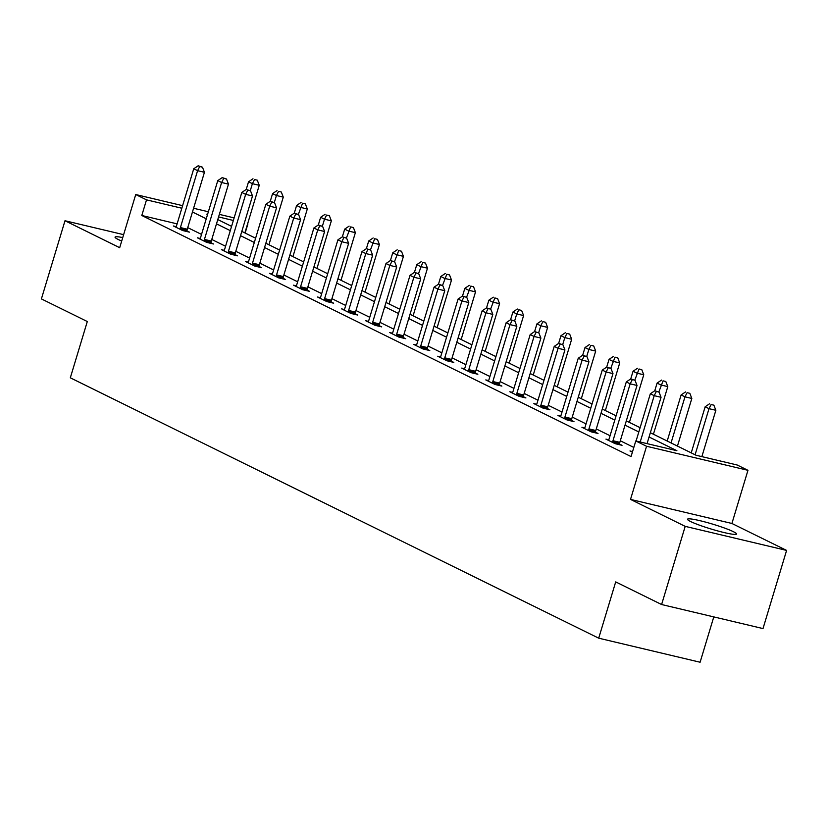 <?xml version="1.0" encoding="UTF-8"?>
<svg xmlns="http://www.w3.org/2000/svg" width="828" height="828" viewBox="0 0 828 828"><rect width="100%" height="100%" fill="white"/><g stroke="black" fill="none" stroke-linecap="round" stroke-linejoin="round"><path stroke-width="1.24" d="M733.401 531.69A25.606 2.567 16.8 0 0 706.17 522.271A25.606 2.567 16.8 0 0 687.519 519.218A25.606 2.567 16.8 0 0 690.645 521.547A25.606 2.567 16.8 0 0 717.876 530.965A25.606 2.567 16.8 0 0 736.537 534.019A25.606 2.567 16.8 0 0 733.401 531.69M122.741 237.564A25.606 2.567 16.8 0 0 115.061 237.139A25.606 2.567 16.8 0 0 118.197 239.468A25.606 2.567 16.8 0 0 121.695 241.031M650.353 432.723L696.069 455.255L737.179 465.005L747.963 470.314L646.564 446.261L635.78 440.951L676.89 450.701L649.059 436.987M731.911 523.472L630.512 499.408L685.201 526.36L661.603 604.523L763.002 628.576L786.6 550.413L731.911 523.472L747.963 470.314M713.788 616.901L700.105 662.234L598.706 638.181L70.318 377.806L87.302 321.533L41.4 298.908L64.998 220.745L119.687 247.696L135.73 194.539L182.605 205.665M245.15 233.051L247.914 223.912M685.201 526.36L786.6 550.413M123.62 234.655L64.998 220.745M177.109 223.87L141.795 215.487L631.06 456.58L635.78 440.951M633.824 447.441L620.307 440.775M610.07 435.735L596.274 428.935M586.038 423.895L572.251 417.095M562.005 412.044L548.219 405.254M537.972 400.203L524.186 393.414M513.94 388.363L500.153 381.573M489.907 376.523L476.121 369.723M465.874 364.682L452.088 357.882M441.841 352.842L428.055 346.042M417.809 340.991L404.023 334.201M393.786 329.151L379.99 322.361M369.754 317.31L355.957 310.521M345.721 305.47L331.924 298.68M321.688 293.629L307.892 286.83M297.656 281.789L283.869 274.989M273.623 269.949L259.837 263.149M249.59 258.098L235.804 251.308M225.558 246.258L211.771 239.468M201.525 234.417L187.739 227.628M176.178 226.634L173.373 225.972L182.615 230.526L189.467 232.15L186.973 230.919M200.21 238.474L197.406 237.812L206.648 242.366L213.5 243.991L211.005 242.77M224.243 250.325L221.438 249.652L230.681 254.206L237.532 255.831L235.038 254.61M248.276 262.166L245.471 261.493L254.713 266.047L261.565 267.682L259.071 266.45M272.298 274.006L269.504 273.344L278.746 277.897L285.598 279.522L283.104 278.291M296.331 285.846L293.536 285.184L302.779 289.738L309.631 291.363L307.136 290.131M320.364 297.687L317.569 297.024L326.812 301.578L333.663 303.203L331.169 301.972M344.396 309.527L341.591 308.865L350.834 313.419L357.686 315.044L355.191 313.812M368.429 321.367L365.624 320.705L374.867 325.259L381.718 326.884L379.224 325.663M392.462 333.218L389.657 332.546L398.899 337.099L405.751 338.724L403.257 337.503M416.494 345.059L413.689 344.396L422.932 348.95L429.784 350.575L427.289 349.344M440.527 356.899L437.722 356.237L446.965 360.791L453.816 362.416L451.322 361.184M464.56 368.739L461.755 368.077L470.997 372.631L477.849 374.256L475.355 373.024M488.592 380.58L485.788 379.917L495.03 384.471L501.882 386.096L499.387 384.865M512.625 392.42L509.82 391.758L519.063 396.312L525.915 397.937L523.42 396.715M536.658 404.271L533.853 403.598L543.096 408.152L549.947 409.777L547.453 408.556M560.68 416.111L557.886 415.439L567.128 420.003L573.98 421.628L571.486 420.396M584.713 427.952L581.918 427.289L591.161 431.843L598.013 433.468L595.518 432.237M608.746 439.792L605.941 439.13L615.194 443.684L622.035 445.309L619.551 444.077M632.571 451.581L629.973 450.97L632.395 452.16M630.512 499.408L646.564 446.261M141.795 215.487L146.515 199.858L135.73 194.539M661.603 604.523L615.701 581.898L598.706 638.181M207.59 214.348L206.803 214.162L207.538 214.514M217.774 219.565L231.571 226.365M241.807 231.405L255.604 238.205M265.84 243.246L279.626 250.046M289.872 255.096L303.659 261.886M313.905 266.937L327.691 273.726M337.938 278.777L351.724 285.567M361.971 290.618L375.757 297.418M386.003 302.458L399.789 309.258M410.036 314.298L423.822 321.098M434.069 326.149L447.855 332.939M458.091 337.99L471.888 344.779M482.124 349.83L495.92 356.62M506.156 361.67L519.953 368.47M530.189 373.511L543.975 380.311M554.222 385.351L568.008 392.151M578.255 397.192L592.041 403.992M602.287 409.042L616.073 415.832M626.32 420.883L640.106 427.672M233.351 220.455L218.571 216.946M193.586 208.263L208.366 211.771M219.348 214.38L234.127 217.888M181.829 208.232L146.515 199.858M638.823 431.947L625.026 425.147M614.79 420.096L600.993 413.307M590.757 408.256L576.971 401.466M566.725 396.415L552.938 389.626M542.692 384.575L528.906 377.775M518.659 372.735L504.873 365.935M494.626 360.894L480.84 354.094M470.594 349.043L456.808 342.254M446.561 337.203L432.775 330.413M422.528 325.363L408.742 318.573M398.506 313.522L384.709 306.722M374.473 301.682L360.677 294.882M350.441 289.841L336.644 283.041M326.408 277.991L312.611 271.201M302.375 266.15L288.589 259.361M278.343 254.31L264.556 247.52M254.31 242.469L240.524 235.669M230.277 230.629L216.491 223.829M206.244 218.789L192.458 211.989M180.411 227.576L187.263 229.201L204.444 172.296L197.592 170.671L180.411 227.576A3.281 1.687 -76.7 0 0 180.173 228.797L180.121 229.294M199.714 166.521L202.456 167.173L198.182 165.766L199.714 166.521L197.592 170.671L193.742 168.767L176.561 225.671A3.281 1.687 -76.7 0 1 176.095 226.789L175.867 227.203M187.263 229.201A3.281 1.687 -76.7 0 0 187.024 230.422L186.911 231.55M204.444 172.296L202.456 167.173M198.182 165.766L193.742 168.767M244.871 232.916L259.247 185.296L252.395 183.671L248.545 181.777L246.226 189.457L250.522 190.854L246.237 189.446L241.807 192.458L245.657 194.352L228.476 251.257A3.281 1.687 -76.7 0 0 228.238 252.478L228.186 252.985M250.273 190.73L252.395 183.671L254.527 179.531L257.27 180.173L254.527 179.531M248.545 181.777L252.985 178.765M257.27 180.173L259.247 185.296M204.444 239.416L211.295 241.041L228.476 184.137L221.625 182.512L204.444 239.416A3.281 1.687 -76.7 0 0 204.206 240.637L204.154 241.134M223.746 178.362L226.489 179.014L222.214 177.606L223.746 178.362L221.625 182.512L217.774 180.618L200.593 237.512A3.281 1.687 -76.7 0 1 200.128 238.63L199.9 239.044M211.295 241.041A3.281 1.687 -76.7 0 0 211.057 242.262L210.943 243.391M228.476 184.137L226.489 179.014M222.214 177.606L217.774 180.618M223.933 250.884L224.16 250.47A3.281 1.687 -76.7 0 0 224.626 249.363L241.807 192.458M247.779 190.202L245.657 194.352L252.509 195.977L235.328 252.882A3.281 1.687 -76.7 0 0 235.09 254.103L234.976 255.231M252.509 195.977L250.522 190.854M268.903 244.757L283.279 197.136L276.428 195.511L272.578 193.617L270.259 201.297M274.296 202.57L276.428 195.511L278.56 191.371L281.303 192.024L278.56 191.371M272.578 193.617L277.018 190.606M281.303 192.024L283.279 197.136M292.936 256.597L307.312 208.987L300.46 207.362L296.61 205.458L294.292 213.138M298.328 214.421L302.593 203.212L305.335 203.864L302.593 203.212M296.61 205.458L301.05 202.456M305.335 203.864L307.312 208.987M252.509 263.097L259.361 264.722L276.542 207.818L269.69 206.193L252.509 263.097A3.281 1.687 -76.7 0 0 252.261 264.318L252.219 264.825M271.812 202.053L274.554 202.694L270.27 201.287L271.812 202.053L269.69 206.193L265.84 204.299L248.659 261.203A3.281 1.687 -76.7 0 1 248.193 262.31L247.965 262.724M259.361 264.722A3.281 1.687 -76.7 0 0 259.112 265.943L259.009 267.071M276.542 207.818L274.554 202.694M270.27 201.287L265.84 204.299M276.542 274.937L283.393 276.562L300.574 219.658L293.723 218.033L276.542 274.937A3.281 1.687 -76.7 0 0 276.293 276.159L276.252 276.666M295.844 213.893L298.587 214.545L294.302 213.127L295.844 213.893L293.723 218.033L289.862 216.139L272.691 273.043A3.281 1.687 -76.7 0 1 272.226 274.151L271.998 274.565M283.393 276.562A3.281 1.687 -76.7 0 0 283.145 277.784L283.041 278.912M300.574 219.658L298.587 214.545M294.302 213.127L289.862 216.139M300.574 286.778L307.426 288.403L324.597 231.509L317.755 229.884L300.574 286.778A3.281 1.687 -76.7 0 0 300.326 287.999L300.285 288.506M319.877 225.733L322.62 226.386L318.335 224.978L319.877 225.733L317.755 229.884L313.895 227.979L296.724 284.884A3.281 1.687 -76.7 0 1 296.258 285.991L296.031 286.405M307.426 288.403A3.281 1.687 -76.7 0 0 307.178 289.624L307.074 290.752M324.597 231.509L322.62 226.386M322.361 226.261L324.493 219.203L320.643 217.298L318.325 224.978L313.895 227.979M316.969 268.448L331.345 220.828L324.493 219.203L326.625 215.052L329.358 215.704L326.625 215.052M320.643 217.298L325.083 214.297M329.358 215.704L331.345 220.828M341.001 280.288L355.378 232.668L348.526 231.043L344.676 229.139L342.357 236.829L346.653 238.226L342.368 236.818L337.927 239.82L341.778 241.724L324.607 298.629A3.281 1.687 -76.7 0 0 324.359 299.85L324.317 300.347M346.394 238.102L350.658 226.893L353.39 227.545L350.658 226.893M344.676 229.139L349.116 226.137M353.39 227.545L355.378 232.668M365.034 292.129L379.41 244.508L372.559 242.883L368.708 240.989L366.39 248.669L370.685 250.066L366.4 248.659L361.96 251.66L365.81 253.565L348.629 310.469A3.281 1.687 -76.7 0 0 348.391 311.69L348.35 312.187M370.426 249.942L374.691 238.733L377.423 239.385L374.691 238.733M368.708 240.989L373.149 237.978M377.423 239.385L379.41 244.508M320.053 298.256L320.291 297.842A3.281 1.687 -76.7 0 0 320.746 296.724L337.927 239.82M343.91 237.574L341.778 241.724L348.629 243.349L331.448 300.253A3.281 1.687 -76.7 0 0 331.21 301.475L331.107 302.603M348.629 243.349L346.653 238.226M389.067 303.969L403.443 256.349L396.591 254.724L392.741 252.83L390.423 260.509M394.459 261.783L398.713 250.584L401.456 251.226L398.713 250.584M392.741 252.83L397.181 249.818M401.456 251.226L403.443 256.349M344.086 310.096L344.324 309.682A3.281 1.687 -76.7 0 0 344.779 308.565L361.96 251.66M367.942 249.414L365.81 253.565L372.662 255.19L355.481 312.094A3.281 1.687 -76.7 0 0 355.243 313.315L355.14 314.443M372.662 255.19L370.685 250.066M413.1 315.81L427.476 268.189L420.624 266.564L416.774 264.67L414.455 272.35L418.74 273.747L414.466 272.34L410.026 275.351L413.876 277.245L396.695 334.15A3.281 1.687 -76.7 0 0 396.457 335.371L396.405 335.878M418.492 273.623L422.746 262.424L425.488 263.076L422.746 262.424M416.774 264.67L421.214 261.658M425.488 263.076L427.476 268.189M372.662 322.309L379.514 323.934L396.695 267.03L389.843 265.405L372.662 322.309A3.281 1.687 -76.7 0 0 372.424 323.531L372.372 324.038M391.975 261.255L394.718 261.907L390.433 260.499L391.975 261.255L389.843 265.405L385.993 263.511L368.812 320.405A3.281 1.687 -76.7 0 1 368.346 321.523L368.118 321.937M379.514 323.934A3.281 1.687 -76.7 0 0 379.276 325.156L379.172 326.284M396.695 267.03L394.718 261.907M390.433 260.499L385.993 263.511M437.132 327.65L451.508 280.04L444.657 278.405L440.806 276.511L438.488 284.19M442.525 285.463L446.778 274.265L449.521 274.917L446.778 274.265M440.806 276.511L445.236 273.509M449.521 274.917L451.508 280.04M392.151 333.777L392.379 333.363A3.281 1.687 -76.7 0 0 392.845 332.256L410.026 275.351M416.008 273.105L413.876 277.245L420.727 278.87L403.546 335.775A3.281 1.687 -76.7 0 0 403.308 336.996L403.205 338.124M420.727 278.87L418.74 273.747M461.165 339.501L475.541 291.88L468.689 290.255L464.839 288.351L462.521 296.031L466.806 297.438L462.531 296.031L458.091 299.032L461.941 300.926L444.76 357.831A3.281 1.687 -76.7 0 0 444.522 359.052L444.47 359.559M466.557 297.314L470.811 286.105L473.554 286.757L470.811 286.105M464.839 288.351L469.269 285.349M473.554 286.757L475.541 291.88M420.727 345.99L427.579 347.615L444.76 290.711L437.909 289.086L420.727 345.99A3.281 1.687 -76.7 0 0 420.489 347.211L420.438 347.719M440.041 284.946L442.773 285.598L438.498 284.18L440.041 284.946L437.909 289.086L434.058 287.192L416.877 344.096A3.281 1.687 -76.7 0 1 416.412 345.204L416.184 345.618M427.579 347.615A3.281 1.687 -76.7 0 0 427.341 348.836L427.238 349.965M444.76 290.711L442.773 285.598M438.498 284.18L434.058 287.192M485.187 351.341L499.574 303.721L492.722 302.096L488.862 300.191L486.543 307.871L490.838 309.279L486.564 307.871L482.124 310.873L485.974 312.777L468.793 369.671A3.281 1.687 -76.7 0 0 468.555 370.903L468.503 371.399M490.59 309.154L494.844 297.945L497.587 298.597L494.844 297.945M488.862 300.191L493.302 297.19M497.587 298.597L499.574 303.721M440.217 357.458L440.444 357.044A3.281 1.687 -76.7 0 0 440.91 355.936L458.091 299.032M464.073 296.786L461.941 300.926L468.793 302.562L451.612 359.455A3.281 1.687 -76.7 0 0 451.374 360.677L451.26 361.805M468.793 302.562L466.806 297.438M509.22 363.181L523.596 315.561L516.744 313.936L512.894 312.042L510.576 319.722L514.871 321.119L510.586 319.711L506.156 322.713L510.007 324.617L492.826 381.522A3.281 1.687 -76.7 0 0 492.588 382.743L492.536 383.24M514.623 320.995L516.744 313.936L518.877 309.786L521.619 310.438L518.877 309.786M512.894 312.042L517.334 309.03M521.619 310.438L523.596 315.561M464.249 369.309L464.477 368.895A3.281 1.687 -76.7 0 0 464.943 367.777L482.124 310.873M488.096 308.627L485.974 312.777L492.826 314.402L475.645 371.306A3.281 1.687 -76.7 0 0 475.407 372.528L475.293 373.645M492.826 314.402L490.838 309.279M533.253 375.022L547.629 327.402L540.777 325.777L536.927 323.883L534.609 331.562L538.904 332.959L534.619 331.552L530.189 334.564L534.039 336.458L516.858 393.362A3.281 1.687 -76.7 0 0 516.62 394.583L516.568 395.08M538.655 332.835L540.777 325.777L542.909 321.637L545.652 322.278L542.909 321.637M536.927 323.883L541.367 320.871M545.652 322.278L547.629 327.402M488.282 381.149L488.51 380.735A3.281 1.687 -76.7 0 0 488.975 379.617L506.156 322.713M512.128 320.467L510.007 324.617L516.858 326.242L499.677 383.147A3.281 1.687 -76.7 0 0 499.439 384.368L499.325 385.496M516.858 326.242L514.871 321.119M557.285 386.862L571.662 339.242L564.81 337.617L560.96 335.723L558.641 343.403L562.936 344.8L558.652 343.392L554.222 346.404L558.072 348.298L540.891 405.202A3.281 1.687 -76.7 0 0 540.643 406.424L540.601 406.931M562.678 344.676L564.81 337.617L566.942 333.477L569.685 334.119L566.942 333.477M560.96 335.723L565.4 332.711M569.685 334.119L571.662 339.242M512.315 392.989L512.542 392.575A3.281 1.687 -76.7 0 0 513.008 391.458L530.189 334.564M536.161 332.307L534.039 336.458L540.891 338.083L523.71 394.987A3.281 1.687 -76.7 0 0 523.462 396.208L523.358 397.336M540.891 338.083L538.904 332.959M581.318 398.703L595.694 351.082L588.843 349.457L584.992 347.563L582.674 355.243M586.71 356.516L588.843 349.457L590.975 345.317L593.717 345.969L590.975 345.317M584.992 347.563L589.433 344.551M593.717 345.969L595.694 351.082M536.347 404.83L536.575 404.416A3.281 1.687 -76.7 0 0 537.041 403.308L554.222 346.404M560.194 344.158L558.072 348.298L564.924 349.923L547.743 406.827A3.281 1.687 -76.7 0 0 547.494 408.049L547.391 409.177M564.924 349.923L562.936 344.8M605.351 410.553L619.727 362.933L612.875 361.308L609.025 359.404L606.707 367.083L611.002 368.491L606.717 367.073L602.277 370.085L606.127 371.979L588.956 428.883A3.281 1.687 -76.7 0 0 588.708 430.105L588.667 430.612M610.743 368.367L615.007 357.158L617.74 357.81L615.007 357.158M609.025 359.404L613.465 356.402M617.74 357.81L619.727 362.933M564.924 417.043L571.775 418.668L588.946 361.764L582.105 360.139L564.924 417.043A3.281 1.687 -76.7 0 0 564.675 418.264L564.634 418.771M584.226 355.999L586.969 356.64L582.684 355.233L584.226 355.999L582.105 360.139L578.244 358.245L561.073 415.149A3.281 1.687 -76.7 0 1 560.608 416.256L560.38 416.67M571.775 418.668A3.281 1.687 -76.7 0 0 571.527 419.889L571.423 421.017M588.946 361.764L586.969 356.64M582.684 355.233L578.244 358.245M629.384 422.394L643.76 374.774L636.908 373.149L633.058 371.244L630.739 378.924L635.035 380.331L630.75 378.924L626.31 381.925L630.16 383.83L612.979 440.724A3.281 1.687 -76.7 0 0 612.741 441.945L612.699 442.452M634.776 380.207L639.04 368.998L641.772 369.65L639.04 368.998M633.058 371.244L637.498 368.243M641.772 369.65L643.76 374.774M584.413 428.511L584.64 428.097A3.281 1.687 -76.7 0 0 585.096 426.989L602.277 370.085M608.259 367.839L606.127 371.979L612.979 373.604L595.808 430.508A3.281 1.687 -76.7 0 0 595.56 431.73L595.456 432.858M612.979 373.604L611.002 368.491M653.416 434.234L667.792 386.614L660.941 384.989L657.09 383.095L654.772 390.775L659.067 392.172L654.782 390.764L650.342 393.766L654.192 395.67L640.21 441.997M658.809 392.048L663.062 380.839L665.805 381.491L663.062 380.839M657.09 383.095L661.531 380.083M665.805 381.491L667.792 386.614M608.435 440.361L608.673 439.947A3.281 1.687 -76.7 0 0 609.129 438.83L626.31 381.925M632.292 379.679L630.16 383.83L637.011 385.455L619.83 442.349A3.281 1.687 -76.7 0 0 619.592 443.58L619.489 444.698M637.011 385.455L635.035 380.331M677.449 446.075L691.825 398.454L684.973 396.829L681.123 394.935L667.202 441.024M671.053 442.928L684.973 396.829L687.095 392.679L689.838 393.331L687.095 392.679M681.123 394.935L685.563 391.923M689.838 393.331L691.825 398.454M636.08 441.013L650.342 393.766M656.325 391.52L654.192 395.67L661.044 397.295L647.061 443.622M661.044 397.295L659.067 392.172M701.865 456.632L715.858 410.295L709.006 408.67L705.156 406.776L691.235 452.875M695.085 454.769L709.006 408.67L711.128 404.53L713.871 405.171L711.128 404.53M705.156 406.776L709.586 403.764M713.871 405.171L715.858 410.295M180.173 228.797L187.024 230.422M204.206 240.637L211.057 242.262M228.476 251.257L235.328 252.882M228.238 252.478L235.09 254.103M252.261 264.318L259.112 265.943M276.293 276.159L283.145 277.784M300.326 287.999L307.178 289.624M324.607 298.629L331.448 300.253M324.359 299.85L331.21 301.475M348.629 310.469L355.481 312.094M348.391 311.69L355.243 313.315M372.424 323.531L379.276 325.156M396.695 334.15L403.546 335.775M396.457 335.371L403.308 336.996M420.489 347.211L427.341 348.836M444.76 357.831L451.612 359.455M444.522 359.052L451.374 360.677M468.793 369.671L475.645 371.306M468.555 370.903L475.407 372.528M492.826 381.522L499.677 383.147M492.588 382.743L499.439 384.368M516.858 393.362L523.71 394.987M516.62 394.583L523.462 396.208M540.891 405.202L547.743 406.827M540.643 406.424L547.494 408.049M564.675 418.264L571.527 419.889M588.956 428.883L595.808 430.508M588.708 430.105L595.56 431.73M612.979 440.724L619.83 442.349M612.741 441.945L619.592 443.58"/></g></svg>
